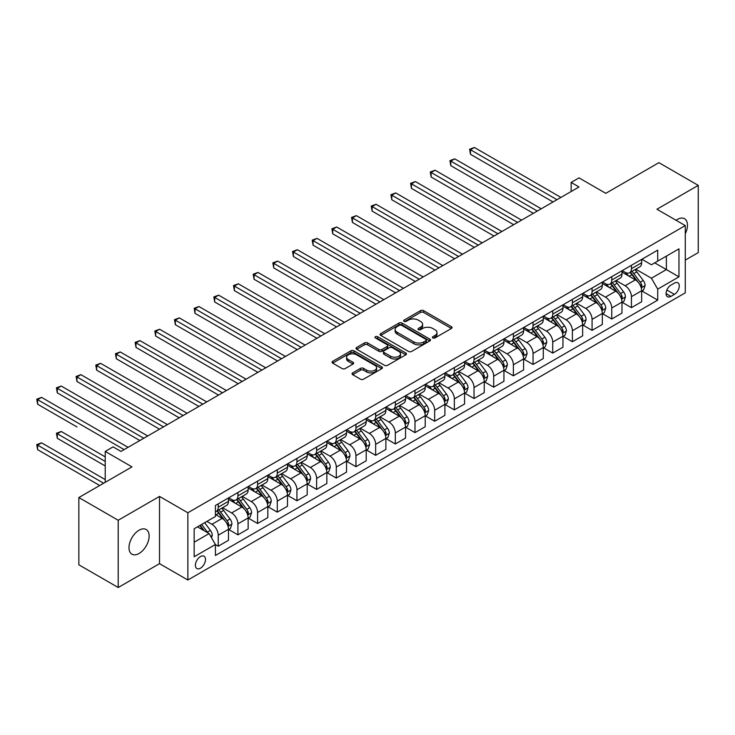<?xml version="1.0" encoding="UTF-8"?>
<svg xmlns="http://www.w3.org/2000/svg" width="735" height="735" viewBox="0 0 735 735"><rect width="100%" height="100%" fill="white"/><g stroke="black" fill="none" stroke-linecap="round" stroke-linejoin="round"><path stroke-width="1.1" d="M432.832 337.944A1.525 0.882 0 0 0 434.991 337.944L451.409 328.471A2.187 1.259 0 0 0 452.043 327.571A2.187 1.259 0 0 0 451.409 326.68L423.599 310.629A2.187 1.259 0 0 0 420.503 310.629L404.094 320.102A1.525 0.882 0 0 0 403.644 320.726A1.525 0.882 0 0 0 404.094 321.351A1.525 0.882 0 0 0 406.253 321.351L408.375 320.129A6.992 4.033 0 0 1 418.27 320.129L420.585 321.461A6.992 4.033 0 0 1 422.634 324.319A6.992 4.033 0 0 1 420.585 327.176L418.463 328.398A1.525 0.882 0 0 0 418.013 329.023A1.525 0.882 0 0 0 418.463 329.647A1.525 0.882 0 0 0 420.622 329.647L422.744 328.426A6.992 4.033 0 0 1 432.639 328.426L434.955 329.758A6.992 4.033 0 0 1 437.003 332.615A6.992 4.033 0 0 1 434.955 335.472L432.832 336.694A1.525 0.882 0 0 0 432.382 337.319A1.525 0.882 0 0 0 432.832 337.944L432.832 336.694M139.062 553.483A14.25 8.223 120 0 0 148.369 540.923A14.25 8.223 120 0 0 146.191 529.512A14.25 8.223 120 0 0 139.062 530.22A14.25 8.223 120 0 0 129.755 542.77A14.25 8.223 120 0 0 131.942 554.19A14.25 8.223 120 0 0 139.062 553.483M685.268 233.767A14.25 8.223 120 0 0 684.515 218.708A14.25 8.223 120 0 0 677.394 219.416A14.25 8.223 120 0 0 676.062 220.279M200.453 568.201A7.12 4.116 120 0 0 205.102 561.926A7.12 4.116 120 0 0 204.018 556.22A7.12 4.116 120 0 0 200.453 556.57A7.12 4.116 120 0 0 195.795 562.845A7.12 4.116 120 0 0 196.888 568.559A7.12 4.116 120 0 0 200.453 568.201M352.681 372.893A2.187 1.259 0 0 0 352.037 373.784A2.187 1.259 0 0 0 352.681 374.675L360.481 379.177A2.187 1.259 0 0 0 363.568 379.177L381.805 368.658A2.187 1.259 0 0 0 382.439 367.757A2.187 1.259 0 0 0 381.805 366.866L353.994 350.815A2.187 1.259 0 0 0 350.898 350.815L332.67 361.335A2.187 1.259 0 0 0 332.027 362.226A2.187 1.259 0 0 0 332.67 363.127L342.097 368.566A2.187 1.259 0 0 0 345.184 368.566L352.984 364.055A2.187 1.259 0 0 0 353.627 363.163A2.187 1.259 0 0 0 352.984 362.272L348.316 359.58A5.843 3.372 0 0 1 346.598 357.192A5.843 3.372 0 0 1 350.209 354.077A5.843 3.372 0 0 1 356.576 354.803L374.887 365.378A5.843 3.372 0 0 1 376.605 367.757A5.843 3.372 0 0 1 372.994 370.881A5.843 3.372 0 0 1 366.627 370.146L363.568 368.382A2.187 1.259 0 0 0 360.481 368.382L352.681 372.893L352.681 374.675M685.268 260.126L698.25 252.629L698.25 185.376L658.9 162.665L605.778 193.333L579.015 177.879L571.141 182.427L579.015 186.975L120.963 451.428L113.089 446.88L105.224 451.428L105.224 482.325M118.206 520.261L118.206 587.513L159.523 563.662L159.523 496.41L118.206 520.261L78.856 497.549L131.978 466.872L105.224 451.428M159.523 496.41L187.857 512.764L685.268 225.59L685.268 292.842L187.857 580.016L187.857 512.764M698.25 185.376L656.934 209.236L685.268 225.59M408.531 351.44A2.187 1.259 0 0 0 411.618 351.44L429.856 340.911A2.187 1.259 0 0 0 430.499 340.02A2.187 1.259 0 0 0 429.856 339.129L402.045 323.069A2.187 1.259 0 0 0 398.949 323.069L380.721 333.598A2.187 1.259 0 0 0 380.078 334.489A2.187 1.259 0 0 0 380.721 335.38L408.531 351.44M375.998 338.275A1.525 0.882 0 0 1 377.551 338.495L377.551 336.676L405.83 353.002A2.187 1.259 0 0 1 406.464 353.893A2.187 1.259 0 0 1 405.83 354.784L387.593 365.304A2.187 1.259 0 0 1 384.506 365.304L356.695 349.254L364.496 344.779L364.496 342.96L356.695 347.471A2.187 1.259 0 0 0 356.052 348.362A2.187 1.259 0 0 0 356.695 349.254L356.695 347.471M364.496 344.779A2.187 1.259 0 0 1 367.592 344.779L367.592 342.96A2.187 1.259 0 0 0 364.496 342.96M367.592 342.96L378.865 349.474A2.187 1.259 0 0 0 381.961 349.474L387.134 346.488A2.187 1.259 0 0 0 387.777 345.597A2.187 1.259 0 0 0 387.134 344.706L375.392 337.925A1.525 0.882 0 0 1 374.942 337.301A1.525 0.882 0 0 1 375.888 336.483A1.525 0.882 0 0 1 377.551 336.676M118.206 587.513L78.856 564.792L78.856 497.549M674.399 283.122L670.936 285.116A6.9 3.987 120 0 0 666.434 291.198A6.9 3.987 120 0 0 667.49 296.729A6.9 3.987 120 0 0 670.936 296.389L674.399 294.386A6.9 3.987 120 0 0 678.91 288.304A6.9 3.987 120 0 0 677.854 282.782A6.9 3.987 120 0 0 674.399 283.122M641.894 259.262L651.421 264.765L657.715 261.127L657.715 250.13L215.41 505.496L215.41 516.494L194.159 528.759L194.159 556.753L215.41 544.488L215.41 555.476L657.715 300.119L657.715 289.121L651.421 278.216L635.766 269.175M657.715 261.127L678.965 248.862L678.965 276.847L657.715 289.121M159.523 563.662L187.857 580.016M571.141 182.427L571.141 191.513M654.729 262.854L666.379 269.58L666.379 256.129L678.965 248.862M651.421 278.216L666.379 269.58L678.965 276.847M194.159 542.209L209.107 533.582L197.458 526.857M215.41 544.58L218.24 546.215L218.24 535.218A8.903 5.145 -120 0 0 211.946 524.312L206.902 521.4M218.24 546.215L228.475 540.308L228.475 529.31A8.903 5.145 -120 0 0 222.172 518.405L215.41 514.491M228.704 529.531L237.919 534.85L237.919 523.853A8.903 5.145 -120 0 0 231.617 512.947L222.576 507.729M237.919 534.85L248.145 528.943L248.145 517.945A8.903 5.145 -120 0 0 241.852 507.04L228.475 499.322M248.384 518.175L257.59 523.495L257.59 512.497A8.903 5.145 -120 0 0 251.296 501.592L242.256 496.373M257.59 523.495L267.825 517.587L267.825 506.59A8.903 5.145 -120 0 0 261.522 495.684L248.145 487.957M268.054 506.819L277.27 512.13L277.27 501.132A8.903 5.145 -120 0 0 270.967 490.227L261.926 485.008M277.27 512.13L287.495 506.222L287.495 495.225A8.903 5.145 -120 0 0 281.202 484.319L267.825 476.602M287.734 495.454L296.94 500.774L296.94 489.776A8.903 5.145 -120 0 0 290.647 478.871L281.606 473.652M296.94 500.774L307.175 494.866L307.175 483.869A8.903 5.145 -120 0 0 300.881 472.963L287.495 465.237M307.414 484.099L316.62 489.409L316.62 478.421A8.903 5.145 -120 0 0 310.326 467.515L301.286 462.287M316.62 489.409L326.845 483.501L326.845 472.513A8.903 5.145 -120 0 0 320.552 461.608L307.175 453.881M327.084 472.734L336.29 478.053L336.29 467.056A8.903 5.145 -120 0 0 329.997 456.15L320.956 450.932M336.29 478.053L346.525 472.146L346.525 461.148A8.903 5.145 -120 0 0 340.231 450.243L326.845 442.516M346.764 461.378L355.97 466.697L355.97 455.7A8.903 5.145 -120 0 0 349.676 444.794L340.636 439.576M355.97 466.697L366.205 460.79L366.205 449.792A8.903 5.145 -120 0 0 359.902 438.887L346.525 431.16M366.434 450.013L375.649 455.332L375.649 444.335A8.903 5.145 -120 0 0 369.347 433.429L360.306 428.211M375.649 455.332L385.875 449.425L385.875 438.427A8.903 5.145 -120 0 0 379.582 427.522L366.205 419.804M386.114 438.657L395.32 443.977L395.32 432.979A8.903 5.145 -120 0 0 389.026 422.074L379.986 416.855M395.32 443.977L405.555 438.069L405.555 427.072A8.903 5.145 -120 0 0 399.261 416.166L385.875 408.44M405.793 427.301L414.999 432.612L414.999 421.614A8.903 5.145 -120 0 0 408.697 410.709L399.656 405.49M414.999 432.612L425.225 426.704L425.225 415.707A8.903 5.145 -120 0 0 418.932 404.801L405.555 397.084M425.464 415.937L434.67 421.256L434.67 410.259A8.903 5.145 -120 0 0 428.376 399.353L419.336 394.135M434.67 421.256L444.905 415.348L444.905 404.351A8.903 5.145 -120 0 0 438.611 393.445L425.225 385.719M445.144 404.581L454.349 409.891L454.349 398.903A8.903 5.145 -120 0 0 448.056 387.997L439.015 382.77M454.349 409.891L464.584 403.984L464.584 392.995A8.903 5.145 -120 0 0 458.282 382.09L444.905 374.363M464.814 393.216L474.029 398.535L474.029 387.538A8.903 5.145 -120 0 0 467.726 376.632L458.686 371.414M474.029 398.535L484.255 392.628L484.255 381.63A8.903 5.145 -120 0 0 477.961 370.725L464.584 362.998M484.494 381.86L493.7 387.18L493.7 376.182A8.903 5.145 -120 0 0 487.406 365.277L478.366 360.058M493.7 387.18L503.934 381.272L503.934 370.275A8.903 5.145 -120 0 0 497.632 359.369L484.255 351.642M504.164 370.495L513.379 375.815L513.379 364.817A8.903 5.145 -120 0 0 507.076 353.912L498.036 348.693M513.379 375.815L523.605 369.907L523.605 358.91A8.903 5.145 -120 0 0 517.311 348.004L503.934 340.287M523.844 359.139L533.05 364.459L533.05 353.462A8.903 5.145 -120 0 0 526.756 342.556L517.716 337.337M533.05 364.459L543.284 358.551L543.284 347.554A8.903 5.145 -120 0 0 536.991 336.648L523.605 328.922M543.523 347.784L552.729 353.094L552.729 342.097A8.903 5.145 -120 0 0 546.436 331.191L537.395 325.972M552.729 353.094L562.955 347.186L562.955 336.189A8.903 5.145 -120 0 0 556.661 325.283L543.284 317.566M563.194 336.419L572.4 341.738L572.4 330.741A8.903 5.145 -120 0 0 566.106 319.835L557.066 314.617M572.4 341.738L582.634 335.831L582.634 324.833A8.903 5.145 -120 0 0 576.341 313.928L562.955 306.201M582.873 325.063L592.079 330.373L592.079 319.376A8.903 5.145 -120 0 0 585.786 308.479L576.745 303.252M592.079 330.373L602.314 324.466L602.314 313.477A8.903 5.145 -120 0 0 596.011 302.572L582.634 294.845M602.544 313.698L611.759 319.018L611.759 308.02A8.903 5.145 -120 0 0 605.456 297.115L596.416 291.896M611.759 319.018L621.985 313.11L621.985 302.113A8.903 5.145 -120 0 0 615.691 291.207L602.314 283.48M622.223 302.342L631.429 307.662L631.429 296.664A8.903 5.145 -120 0 0 625.136 285.759L616.095 280.54M631.429 307.662L641.664 301.754L641.664 290.757A8.903 5.145 -120 0 0 635.371 279.851L621.985 272.125M622.223 270.627L625.136 272.308A8.903 5.145 -120 0 0 629.583 272.749A8.903 5.145 -120 0 0 631.429 268.67L631.429 265.307M602.544 281.983L605.456 283.664A8.903 5.145 -120 0 0 609.912 284.105A8.903 5.145 -120 0 0 611.759 280.026L611.759 276.663M582.873 293.348L585.786 295.029A8.903 5.145 -120 0 0 590.233 295.47A8.903 5.145 -120 0 0 592.079 291.391L592.079 288.028M563.194 304.703L566.106 306.385A8.903 5.145 -120 0 0 570.562 306.826A8.903 5.145 -120 0 0 572.4 302.746L572.4 299.384M543.523 316.059L546.436 317.74A8.903 5.145 -120 0 0 550.883 318.181A8.903 5.145 -120 0 0 552.729 314.111L552.729 310.749M523.844 327.424L526.756 329.105A8.903 5.145 -120 0 0 531.212 329.546A8.903 5.145 -120 0 0 533.05 325.467L533.05 322.105M504.164 338.78L507.076 340.461A8.903 5.145 -120 0 0 511.532 340.902A8.903 5.145 -120 0 0 513.379 336.832L513.379 333.469M484.494 350.145L487.406 351.826A8.903 5.145 -120 0 0 491.853 352.267A8.903 5.145 -120 0 0 493.7 348.188L493.7 344.825M464.814 361.501L467.726 363.182A8.903 5.145 -120 0 0 472.182 363.623A8.903 5.145 -120 0 0 474.029 359.544L474.029 356.181M445.144 372.865L448.056 374.547A8.903 5.145 -120 0 0 452.503 374.988A8.903 5.145 -120 0 0 454.349 370.909L454.349 367.546M425.464 384.221L428.376 385.903A8.903 5.145 -120 0 0 432.832 386.344A8.903 5.145 -120 0 0 434.67 382.264L434.67 378.902M405.784 395.577L408.697 397.258A8.903 5.145 -120 0 0 413.153 397.699A8.903 5.145 -120 0 0 414.999 393.629L414.999 390.267M386.114 406.942L389.026 408.623A8.903 5.145 -120 0 0 393.473 409.064A8.903 5.145 -120 0 0 395.32 404.985L395.32 401.622M366.434 418.298L369.347 419.979A8.903 5.145 -120 0 0 373.803 420.42A8.903 5.145 -120 0 0 375.649 416.35L375.649 412.987M346.764 429.663L349.676 431.344A8.903 5.145 -120 0 0 354.123 431.785A8.903 5.145 -120 0 0 355.97 427.706L355.97 424.343M327.084 441.018L329.997 442.7A8.903 5.145 -120 0 0 334.453 443.141A8.903 5.145 -120 0 0 336.29 439.061L336.29 435.699M307.414 452.383L310.326 454.065A8.903 5.145 -120 0 0 314.773 454.506A8.903 5.145 -120 0 0 316.62 450.426L316.62 447.064M287.734 463.739L290.647 465.42A8.903 5.145 -120 0 0 295.102 465.861A8.903 5.145 -120 0 0 296.94 461.782L296.94 458.419M268.054 475.095L270.967 476.776A8.903 5.145 -120 0 0 275.423 477.217A8.903 5.145 -120 0 0 277.27 473.147L277.27 469.784M248.384 486.46L251.296 488.141A8.903 5.145 -120 0 0 255.743 488.582A8.903 5.145 -120 0 0 257.59 484.503L257.59 481.14M228.704 497.815L231.617 499.497A8.903 5.145 -120 0 0 236.073 499.938A8.903 5.145 -120 0 0 237.919 495.868L237.919 492.505M641.903 290.977L657.715 300.119M629.583 272.749L639.817 266.842A8.903 5.145 -120 0 0 641.664 262.762L641.664 259.4M609.912 284.105L620.147 278.197A8.903 5.145 -120 0 0 621.985 274.127L621.985 270.765M590.233 295.47L600.467 289.562A8.903 5.145 -120 0 0 602.314 285.483L602.314 282.121M570.562 306.826L580.788 300.918A8.903 5.145 -120 0 0 582.634 296.839L582.634 293.476M550.883 318.181L561.117 312.274A8.903 5.145 -120 0 0 562.955 308.204L562.955 304.841M531.212 329.546L541.438 323.639A8.903 5.145 -120 0 0 543.284 319.56L543.284 316.197M511.532 340.902L521.767 334.995A8.903 5.145 -120 0 0 523.605 330.925L523.605 327.562M491.853 352.267L502.088 346.36A8.903 5.145 -120 0 0 503.934 342.28L503.934 338.918M472.182 363.623L482.408 357.715A8.903 5.145 -120 0 0 484.255 353.645L484.255 350.283M452.503 374.988L462.738 369.08A8.903 5.145 -120 0 0 464.584 365.001L464.584 361.638M432.832 386.344L443.058 380.436A8.903 5.145 -120 0 0 444.905 376.357L444.905 372.994M413.153 397.699L423.388 391.792A8.903 5.145 -120 0 0 425.225 387.722L425.225 384.359M393.473 409.064L403.708 403.157A8.903 5.145 -120 0 0 405.555 399.077L405.555 395.715M373.803 420.42L384.037 414.512A8.903 5.145 -120 0 0 385.875 410.442L385.875 407.08M354.123 431.785L364.358 425.877A8.903 5.145 -120 0 0 366.205 421.798L366.205 418.435M334.453 443.141L344.678 437.233A8.903 5.145 -120 0 0 346.525 433.163L346.525 429.8M314.773 454.506L325.008 448.598A8.903 5.145 -120 0 0 326.845 444.519L326.845 441.156M295.102 465.861L305.328 459.954A8.903 5.145 -120 0 0 307.175 455.875L307.175 452.512M275.423 477.217L285.658 471.319A8.903 5.145 -120 0 0 287.495 467.239L287.495 463.877M255.743 488.582L265.978 482.674A8.903 5.145 -120 0 0 267.825 478.595L267.825 475.233M236.073 499.938L246.298 494.03A8.903 5.145 -120 0 0 248.145 489.96L248.145 486.598M215.41 511.661A8.903 5.145 -120 0 0 216.393 511.303L226.628 505.395A8.903 5.145 -120 0 0 228.475 501.316L228.475 497.953M216.393 511.303A8.903 5.145 -120 0 0 218.24 507.224L218.24 503.861M209.107 533.582L215.41 544.488M433.439 338.164L434.955 337.291A6.992 4.033 0 0 0 437.003 334.434L437.003 332.615M422.634 324.319L422.634 326.138A6.992 4.033 0 0 1 420.585 328.995L419.069 329.868M451.382 328.481L423.599 312.448A2.187 1.259 0 0 0 420.503 312.448L404.7 321.572M429.828 340.93L402.045 324.888A2.187 1.259 0 0 0 398.949 324.888L380.748 335.399L380.721 333.598M425.988 340.645A1.525 0.882 0 0 0 426.438 340.02A1.525 0.882 0 0 0 425.988 339.395L401.576 325.302A1.525 0.882 0 0 0 399.417 325.302L397.176 326.597A6.992 4.033 0 0 0 395.127 329.445A6.992 4.033 0 0 0 397.176 332.303L413.86 341.94A6.992 4.033 0 0 0 423.755 341.94L425.988 340.645L425.988 342.464A1.525 0.882 0 0 0 426.438 341.839L426.438 340.02M395.127 329.445L395.127 331.264A6.992 4.033 0 0 0 397.176 334.122L397.176 332.303M425.988 342.464L423.755 343.75A6.992 4.033 0 0 1 413.86 343.75L397.176 334.122M367.592 344.779L378.865 351.293A2.187 1.259 0 0 0 381.961 351.293L387.134 348.307A2.187 1.259 0 0 0 387.777 347.416L387.777 345.597M377.551 338.495L405.803 354.803M390.57 356.236A5.843 3.372 0 0 0 396.937 356.962A5.843 3.372 0 0 0 400.547 353.847A5.843 3.372 0 0 0 398.839 351.459L392.389 347.738A2.187 1.259 0 0 0 389.293 347.738L384.12 350.724A2.187 1.259 0 0 0 383.477 351.615A2.187 1.259 0 0 0 384.12 352.506L390.57 356.236L390.57 358.046A5.843 3.372 0 0 0 396.937 358.781A5.843 3.372 0 0 0 400.547 355.666L400.547 353.847M383.477 351.615L383.477 353.434A2.187 1.259 0 0 0 384.12 354.325L384.12 352.506M390.57 358.046L384.12 354.325M376.605 367.757L376.605 369.576A5.843 3.372 0 0 1 372.994 372.7A5.843 3.372 0 0 1 366.627 371.965L363.568 370.201A2.187 1.259 0 0 0 360.481 370.201L352.708 374.694M346.598 357.192L346.598 359.011A5.843 3.372 0 0 0 348.316 361.39L348.316 359.58M352.956 364.073L348.316 361.39M381.805 366.866L381.805 368.658L353.994 352.635A2.187 1.259 0 0 0 350.898 352.635L332.698 363.136L332.67 361.335M641.664 291.115L643.548 290.031L645.128 285.483A5.898 3.409 -120 0 0 643.244 280.458L636.813 271.877A17.034 9.831 -120 0 0 634.948 269.653M628.554 275.919A17.034 9.831 -120 0 0 625.072 272.272M641.122 287.504L641.94 285.731A5.898 3.409 -120 0 0 640.249 282.185L633.818 273.604A17.034 9.831 -120 0 0 631.962 271.371M630.373 272.29A14.14 8.159 60 0 1 632.697 274.927L638.136 282.194M470.483 199.736L513.692 224.689L431.133 177.016L431.133 172.477L435.065 170.208L521.565 220.142M630.07 272.464A17.034 9.831 60 0 1 631.935 274.688L636.207 280.402M556.974 199.69L470.483 149.756L474.415 147.487L560.915 197.421M553.042 201.969L470.483 154.304L470.483 149.756L469.619 149.26L474.415 147.487M470.483 154.304L469.619 149.26M621.985 302.48L623.877 301.387L625.448 296.839A5.898 3.409 -120 0 0 623.565 291.823L617.134 283.232A17.034 9.831 -120 0 0 615.278 281.009M608.883 287.275A17.034 9.831 -120 0 0 605.392 283.627M621.452 298.86L622.26 297.096A5.898 3.409 -120 0 0 620.579 293.55L614.148 284.959A17.034 9.831 -120 0 0 612.283 282.736M610.702 283.646A14.14 8.159 60 0 1 613.018 286.292L618.466 293.55M450.803 211.101L494.012 236.045L411.453 188.38L411.453 183.833L415.394 181.563L501.886 231.497M610.399 283.829A17.034 9.831 60 0 1 612.255 286.053L616.527 291.758M602.314 313.836L604.198 312.742L605.769 308.204A5.898 3.409 -120 0 0 603.894 303.178L597.463 294.597A17.034 9.831 -120 0 0 595.598 292.365M589.204 298.64A17.034 9.831 -120 0 0 585.721 294.983M601.772 310.225L602.59 308.452A5.898 3.409 -120 0 0 600.899 304.906L594.468 296.324A17.034 9.831 -120 0 0 592.612 294.092M591.023 295.011A14.14 8.159 60 0 1 593.347 297.647L598.786 304.915M431.133 222.457L474.341 247.401L391.783 199.736L391.783 195.198L395.715 192.919L482.206 242.862M590.72 295.185A17.034 9.831 60 0 1 592.575 297.409L596.857 303.114M582.634 325.201L584.527 324.107L586.098 319.56A5.898 3.409 -120 0 0 584.215 314.534L577.784 305.953A17.034 9.831 -120 0 0 575.928 303.73M569.533 309.995A17.034 9.831 -120 0 0 566.042 306.348M582.102 321.581L582.91 319.817A5.898 3.409 -120 0 0 581.22 316.261L574.788 307.68A17.034 9.831 -120 0 0 572.933 305.457M571.352 306.366A14.14 8.159 60 0 1 573.667 309.003L579.116 316.27M411.453 233.822L454.662 258.766L372.103 211.101L372.103 206.553L376.035 204.284L462.535 254.218M571.049 306.541A17.034 9.831 60 0 1 572.905 308.773L577.177 314.479M537.303 211.055L450.803 161.112L454.744 158.843L541.236 208.786M533.371 213.325L450.803 165.66L450.803 161.112L449.939 160.616L454.744 158.843M450.803 165.66L449.939 160.616M517.624 222.411L430.269 171.981L435.065 170.208M431.133 177.016L430.269 171.981M497.953 233.776L410.589 183.337L415.394 181.563M411.453 188.38L410.589 183.337M562.955 336.556L564.847 335.463L566.419 330.925A5.898 3.409 -120 0 0 564.535 325.899L558.104 317.309A17.034 9.831 -120 0 0 556.248 315.085M549.853 321.351A17.034 9.831 -120 0 0 546.362 317.704M562.422 332.946L563.24 331.173A5.898 3.409 -120 0 0 561.549 327.626L555.118 319.036A17.034 9.831 -120 0 0 553.262 316.813M551.673 317.731A14.14 8.159 60 0 1 553.997 320.368L559.436 327.635M391.783 245.178L434.991 270.122L352.433 222.457L352.433 217.918L356.365 215.64L442.856 265.583M551.369 317.906A17.034 9.831 60 0 1 553.225 320.129L557.507 325.835M478.274 245.132L390.91 194.692L395.715 192.919M391.783 199.736L390.91 194.692M543.284 347.912L545.168 346.828L546.748 342.28A5.898 3.409 -120 0 0 544.865 337.255L538.433 328.674A17.034 9.831 -120 0 0 536.578 326.45M530.174 332.716A17.034 9.831 -120 0 0 526.692 329.069M542.742 344.302L543.56 342.528A5.898 3.409 -120 0 0 541.87 338.982L535.438 330.401A17.034 9.831 -120 0 0 533.582 328.177M532.002 329.087A14.14 8.159 60 0 1 534.317 331.724L539.766 338.991M372.103 256.533L415.312 281.487L332.753 233.822L332.753 229.274L336.685 227.005L423.185 276.939M531.69 329.262A17.034 9.831 60 0 1 533.555 331.494L537.827 337.2M458.603 256.497L371.239 206.057L376.035 204.284M372.103 211.101L371.239 206.057M523.605 359.277L525.497 358.184L527.068 353.645A5.898 3.409 -120 0 0 525.185 348.62L518.754 340.029A17.034 9.831 -120 0 0 516.898 337.806M510.503 344.072A17.034 9.831 -120 0 0 507.012 340.424M523.072 355.666L523.89 353.893A5.898 3.409 -120 0 0 522.199 350.347L515.768 341.757A17.034 9.831 -120 0 0 513.903 339.533M512.323 340.452A14.14 8.159 60 0 1 514.647 343.089L520.086 350.356M352.433 267.898L395.632 292.842L313.073 245.178L313.073 240.63L317.015 238.36L403.506 288.304M512.019 340.627A17.034 9.831 60 0 1 513.875 342.85L518.157 348.555M438.924 267.852L351.56 217.413L356.365 215.64M352.433 222.457L351.56 217.413M503.934 370.633L505.818 369.549L507.398 365.001A5.898 3.409 -120 0 0 505.515 359.975L499.083 351.394A17.034 9.831 -120 0 0 497.218 349.171M490.824 355.437A17.034 9.831 -120 0 0 487.342 351.789M503.392 367.022L504.21 365.249A5.898 3.409 -120 0 0 502.519 361.703L496.088 353.122A17.034 9.831 -120 0 0 494.232 350.889M492.643 351.808A14.14 8.159 60 0 1 494.967 354.445L500.406 361.712M332.753 279.254L375.962 304.207L293.403 256.543L293.403 251.995L297.335 249.725L383.835 299.66M492.34 351.982A17.034 9.831 60 0 1 494.205 354.206L498.477 359.92M419.244 279.208L331.889 228.778L336.685 227.005M332.753 233.822L331.889 228.778M484.255 381.998L486.147 380.905L487.718 376.357A5.898 3.409 -120 0 0 485.835 371.34L479.404 362.75A17.034 9.831 -120 0 0 477.548 360.527M471.153 366.793A17.034 9.831 -120 0 0 467.662 363.145M483.722 378.378L484.53 376.614A5.898 3.409 -120 0 0 482.849 373.068L476.418 364.477A17.034 9.831 -120 0 0 474.553 362.254M472.972 363.163A14.14 8.159 60 0 1 475.288 365.81L480.736 373.068M313.073 290.619L356.282 315.563L273.723 267.898L273.723 263.35L277.665 261.081L364.156 311.015M472.669 363.347A17.034 9.831 60 0 1 474.525 365.571L478.797 371.276M399.574 290.573L312.21 240.134L317.015 238.36M313.073 245.178L312.21 240.134M464.584 393.354L466.468 392.26L468.039 387.722A5.898 3.409 -120 0 0 466.165 382.696L459.724 374.115A17.034 9.831 -120 0 0 457.868 371.882M451.474 378.158A17.034 9.831 -120 0 0 447.992 374.501M464.042 389.743L464.86 387.97A5.898 3.409 -120 0 0 463.169 384.423L456.738 375.842A17.034 9.831 -120 0 0 454.882 373.61M453.293 374.528A14.14 8.159 60 0 1 455.617 377.165L461.056 384.433M293.403 301.975L336.612 326.919L254.053 279.254L254.053 274.715L257.985 272.437L344.476 322.38M452.99 374.703A17.034 9.831 60 0 1 454.846 376.926L459.127 382.632M379.894 301.929L292.539 251.499L297.335 249.725M293.403 256.543L292.539 251.499M444.905 404.719L446.797 403.625L448.368 399.077A5.898 3.409 -120 0 0 446.485 394.061L440.054 385.471A17.034 9.831 -120 0 0 438.198 383.247M431.794 389.513A17.034 9.831 -120 0 0 428.312 385.866M444.363 401.099L445.18 399.335A5.898 3.409 -120 0 0 443.49 395.779L437.059 387.198A17.034 9.831 -120 0 0 435.203 384.975M433.622 385.884A14.14 8.159 60 0 1 435.938 388.521L441.386 395.788M273.723 313.34L316.932 338.284L234.373 290.619L234.373 286.071L238.305 283.802L324.806 333.736M433.319 386.059A17.034 9.831 60 0 1 435.175 388.291L439.447 393.997M360.223 313.294L272.86 262.854L277.665 261.081M273.723 267.898L272.86 262.854M425.225 416.074L427.118 414.981L428.689 410.442A5.898 3.409 -120 0 0 426.805 405.417L420.374 396.827A17.034 9.831 -120 0 0 418.518 394.603M412.124 400.869A17.034 9.831 -120 0 0 408.632 397.222M424.692 412.464L425.51 410.69A5.898 3.409 -120 0 0 423.819 407.144L417.388 398.554A17.034 9.831 -120 0 0 415.532 396.33M413.943 397.249A14.14 8.159 60 0 1 416.267 399.886L421.706 407.153M254.053 324.695L297.252 349.639L214.694 301.975L214.694 297.436L218.635 295.158L305.126 345.101M413.64 397.424A17.034 9.831 60 0 1 415.495 399.647L419.777 405.352M340.544 324.649L253.18 274.21L257.985 272.437M254.053 279.254L253.18 274.21M405.555 427.43L407.438 426.346L409.018 421.798A5.898 3.409 -120 0 0 407.135 416.773L400.704 408.191A17.034 9.831 -120 0 0 398.839 405.968M392.444 412.234A17.034 9.831 -120 0 0 388.962 408.587M405.013 423.819L405.83 422.046A5.898 3.409 -120 0 0 404.14 418.5L397.708 409.919A17.034 9.831 -120 0 0 395.853 407.695M394.263 408.605A14.14 8.159 60 0 1 396.588 411.242L402.027 418.509M234.373 336.06L277.582 361.004L195.023 313.34L195.023 308.792L198.955 306.523L285.456 356.457M393.96 408.779A17.034 9.831 60 0 1 395.825 411.012L400.097 416.717M320.864 336.014L233.509 285.575L238.305 283.802M234.373 290.619L233.509 285.575M385.875 438.795L387.768 437.702L389.339 433.163A5.898 3.409 -120 0 0 387.455 428.137L381.024 419.547A17.034 9.831 -120 0 0 379.168 417.324M372.774 423.59A17.034 9.831 -120 0 0 369.282 419.942M385.342 435.184L386.151 433.411A5.898 3.409 -120 0 0 384.469 429.865L378.038 421.274A17.034 9.831 -120 0 0 376.173 419.051M374.593 419.97A14.14 8.159 60 0 1 376.908 422.607L382.356 429.874M214.694 347.416L257.902 372.36L175.343 324.695L175.343 320.157L179.285 317.878L265.776 367.822M374.29 420.144A17.034 9.831 60 0 1 376.145 422.368L380.418 428.073M301.194 347.37L213.83 296.931L218.635 295.158M214.694 301.975L213.83 296.931M366.205 450.151L368.088 449.067L369.659 444.519A5.898 3.409 -120 0 0 367.785 439.493L361.354 430.912A17.034 9.831 -120 0 0 359.488 428.689M353.094 434.955A17.034 9.831 -120 0 0 349.612 431.307M365.662 446.54L366.48 444.767A5.898 3.409 -120 0 0 364.79 441.22L358.358 432.639A17.034 9.831 -120 0 0 356.503 430.407M354.913 431.326A14.14 8.159 60 0 1 357.238 433.962L362.677 441.23M195.023 358.772L238.232 383.725L155.673 336.06L155.673 331.513L159.605 329.243L246.096 379.177M354.61 431.5A17.034 9.831 60 0 1 356.466 433.723L360.747 439.438M281.514 358.726L194.159 308.296L198.955 306.523M195.023 313.34L194.159 308.296M346.525 461.516L348.418 460.422L349.989 455.875A5.898 3.409 -120 0 0 348.105 450.858L341.674 442.268A17.034 9.831 -120 0 0 339.818 440.044M333.424 446.31A17.034 9.831 -120 0 0 329.932 442.663M345.992 457.896L346.801 456.132A5.898 3.409 -120 0 0 345.119 452.585L338.679 443.995A17.034 9.831 -120 0 0 336.823 441.772M335.243 442.681A14.14 8.159 60 0 1 337.558 445.327L343.006 452.585M175.343 370.137L218.552 395.081L135.993 347.416L135.993 342.868L139.926 340.599L226.426 390.533M334.94 442.865A17.034 9.831 60 0 1 336.795 445.088L341.068 450.794M261.844 370.091L174.48 319.651L179.285 317.878M175.343 324.695L174.48 319.651M326.845 472.871L328.738 471.778L330.309 467.239A5.898 3.409 -120 0 0 328.426 462.214L321.994 453.633A17.034 9.831 -120 0 0 320.138 451.4M313.744 457.675A17.034 9.831 -120 0 0 310.253 454.028M326.312 469.261L327.13 467.488A5.898 3.409 -120 0 0 325.44 463.941L319.008 455.36A17.034 9.831 -120 0 0 317.152 453.127M315.563 454.046A14.14 8.159 60 0 1 317.887 456.683L323.327 463.95M155.673 381.493L198.882 406.437L116.323 358.772L116.323 354.233L120.255 351.964L206.746 401.898M315.26 454.221A17.034 9.831 60 0 1 317.116 456.444L321.397 462.159M242.164 381.447L154.8 331.016L159.605 329.243M155.673 336.06L154.8 331.016M307.175 484.236L309.067 483.143L310.639 478.595A5.898 3.409 -120 0 0 308.755 473.579L302.324 464.989A17.034 9.831 -120 0 0 300.468 462.765M294.064 469.031A17.034 9.831 -120 0 0 290.582 465.384M306.633 480.616L307.45 478.853A5.898 3.409 -120 0 0 305.76 475.297L299.329 466.716A17.034 9.831 -120 0 0 297.473 464.492M295.893 465.402A14.14 8.159 60 0 1 298.208 468.039L303.656 475.306M135.993 392.858L179.202 417.802L96.643 370.137L96.643 365.589L100.576 363.32L187.076 413.254M295.58 465.577A17.034 9.831 60 0 1 297.445 467.809L301.717 473.515M222.494 392.812L135.13 342.372L139.926 340.599M135.993 347.416L135.13 342.372M287.495 495.592L289.388 494.499L290.959 489.96A5.898 3.409 -120 0 0 289.075 484.935L282.644 476.344A17.034 9.831 -120 0 0 280.788 474.121M274.394 480.396A17.034 9.831 -120 0 0 270.903 476.739M286.962 491.981L287.78 490.208A5.898 3.409 -120 0 0 286.09 486.662L279.658 478.072A17.034 9.831 -120 0 0 277.793 475.848M276.213 476.767A14.14 8.159 60 0 1 278.537 479.404L283.976 486.671M116.323 404.213L159.523 429.157L76.964 381.493L76.964 376.954L80.905 374.675L167.396 424.619M275.91 476.941A17.034 9.831 60 0 1 277.766 479.165L282.047 484.87M202.814 404.167L115.45 353.728L120.255 351.964M116.323 358.772L115.45 353.728M267.825 506.948L269.708 505.864L271.288 501.316A5.898 3.409 -120 0 0 269.405 496.29L262.974 487.709A17.034 9.831 -120 0 0 261.109 485.486M254.714 491.752A17.034 9.831 -120 0 0 251.232 488.104M267.283 503.337L268.1 501.573A5.898 3.409 -120 0 0 266.41 498.018L259.979 489.437A17.034 9.831 -120 0 0 258.123 487.213M256.533 488.123A14.14 8.159 60 0 1 258.858 490.759L264.297 498.027M96.643 415.578L139.852 440.522L57.293 392.858L57.293 388.31L61.225 386.04L147.726 435.974M256.23 488.297A17.034 9.831 60 0 1 258.095 490.53L262.367 496.235M183.134 415.532L95.78 365.093L100.576 363.32M96.643 370.137L95.78 365.093M248.145 518.313L250.038 517.22L251.609 512.681A5.898 3.409 -120 0 0 249.725 507.655L243.294 499.065A17.034 9.831 -120 0 0 241.438 496.842M235.044 503.108A17.034 9.831 -120 0 0 231.553 499.46M247.612 514.702L248.421 512.929A5.898 3.409 -120 0 0 246.739 509.383L240.308 500.792A17.034 9.831 -120 0 0 238.443 498.569M236.863 499.488A14.14 8.159 60 0 1 239.178 502.124L244.626 509.392M76.964 426.934L37.614 404.213L37.614 399.675L41.555 397.396L128.046 447.339M236.56 499.662A17.034 9.831 60 0 1 238.416 501.886L242.688 507.591M163.464 426.888L76.1 376.449L80.905 374.675M76.964 381.493L76.1 376.449M228.475 529.669L230.358 528.584L231.929 524.037A5.898 3.409 -120 0 0 230.055 519.011L223.615 510.43A17.034 9.831 -120 0 0 221.759 508.207M227.933 526.058L228.75 524.285A5.898 3.409 -120 0 0 227.06 520.738L220.629 512.157A17.034 9.831 -120 0 0 218.773 509.934M217.183 510.843A14.14 8.159 60 0 1 219.508 513.48L224.947 520.747M105.224 456.876L61.225 431.482L57.293 433.751L57.293 438.29L105.224 465.962M216.88 511.018A17.034 9.831 60 0 1 218.736 513.241L223.017 518.956M57.293 438.29L56.43 433.246L105.224 461.424M56.43 433.246L61.225 431.482M143.784 438.244L56.43 387.814L61.225 386.04M57.293 392.858L56.43 387.814M211.469 537.671L212.259 535.392A5.898 3.409 -120 0 0 210.375 530.376L204.633 522.714M105.224 479.597L41.555 442.837L37.614 445.107L37.614 449.655L99.712 485.504M207.922 532.893A5.898 3.409 -120 0 0 207.38 532.103L201.647 524.441M200.168 525.295L204.293 530.799M199.755 525.525L203.255 530.201M37.614 449.655L36.75 444.611L103.644 483.235M36.75 444.611L41.555 442.837M124.114 449.609L36.75 399.169L41.555 397.396M37.614 404.213L36.75 399.169M211.946 524.312L222.172 518.405M231.617 512.947L241.852 507.04M251.296 501.592L261.522 495.684M270.967 490.227L281.202 484.319M290.647 478.871L300.881 472.963M310.326 467.515L320.552 461.608M329.997 456.15L340.231 450.243M349.676 444.794L359.902 438.887M369.347 433.429L379.582 427.522M389.026 422.074L399.261 416.166M408.697 410.709L418.932 404.801M428.376 399.353L438.611 393.445M448.056 387.997L458.282 382.09M467.726 376.632L477.961 370.725M487.406 365.277L497.632 359.369M507.076 353.912L517.311 348.004M526.756 342.556L536.991 336.648M546.436 331.191L556.661 325.283M566.106 319.835L576.341 313.928M585.786 308.479L596.011 302.572M605.456 297.115L615.691 291.207M625.136 285.759L635.371 279.851M631.429 268.67L641.664 262.762M631.429 296.664L641.664 290.757M611.759 308.02L621.985 302.113M611.759 280.026L621.985 274.127M592.079 319.376L602.314 313.477M592.079 291.391L602.314 285.483M572.4 330.741L582.634 324.833M572.4 302.746L582.634 296.839M552.729 342.097L562.955 336.189M552.729 314.111L562.955 308.204M533.05 353.462L543.284 347.554M533.05 325.467L543.284 319.56M513.379 364.817L523.605 358.91M513.379 336.832L523.605 330.925M493.7 376.182L503.934 370.275M493.7 348.188L503.934 342.28M474.029 387.538L484.255 381.63M474.029 359.544L484.255 353.645M454.349 398.903L464.584 392.995M454.349 370.909L464.584 365.001M434.67 410.259L444.905 404.351M434.67 382.264L444.905 376.357M414.999 421.614L425.225 415.707M414.999 393.629L425.225 387.722M395.32 432.979L405.555 427.072M395.32 404.985L405.555 399.077M375.649 444.335L385.875 438.427M375.649 416.35L385.875 410.442M355.97 455.7L366.205 449.792M355.97 427.706L366.205 421.798M336.29 467.056L346.525 461.148M336.29 439.061L346.525 433.163M316.62 478.421L326.845 472.513M316.62 450.426L326.845 444.519M296.94 489.776L307.175 483.869M296.94 461.782L307.175 455.875M277.27 501.132L287.495 495.225M277.27 473.147L287.495 467.239M257.59 512.497L267.825 506.59M257.59 484.503L267.825 478.595M237.919 523.853L248.145 517.945M237.919 495.868L248.145 489.96M218.24 535.218L228.475 529.31M218.24 507.224L228.475 501.316M666.856 290.031L674.399 294.386M666.057 293.568L670.936 296.389M434.955 337.291L434.955 335.472M418.463 329.647L418.463 328.398M420.585 328.995L420.585 327.176M404.094 321.351L404.094 320.102M420.503 312.448L420.503 310.629M423.599 312.448L423.599 310.629M451.409 328.471L451.409 326.68M398.949 324.888L398.949 323.069M402.045 324.888L402.045 323.069M429.856 340.911L429.856 339.129M413.86 343.75L413.86 341.94M423.755 343.75L423.755 341.94M378.865 351.293L378.865 349.474M381.961 351.293L381.961 349.474M387.134 348.307L387.134 346.488M405.83 354.784L405.83 353.002M360.481 370.201L360.481 368.382M363.568 370.201L363.568 368.382M366.627 371.965L366.627 370.146M352.984 364.055L352.984 362.272M350.898 352.635L350.898 350.815M353.994 352.635L353.994 350.815M641.223 287.826L645.082 285.593M633.818 273.604L636.813 271.877M629.178 276.277L631.935 274.688M640.249 282.185L643.244 280.458M639.781 284.491L641.94 285.731M621.544 299.191L625.412 296.958M614.148 284.959L617.134 283.232M609.508 287.642L612.255 286.053M620.579 293.55L623.565 291.823M620.11 295.847L622.26 297.096M601.873 310.547L605.732 308.314M594.468 296.324L597.463 294.597M589.828 298.998L592.575 297.409M600.899 304.906L603.894 303.178M600.431 307.212L602.59 308.452M582.193 321.902L586.061 319.679M574.788 307.68L577.784 305.953M570.158 310.354L572.905 308.773M581.22 316.261L584.215 314.534M580.76 318.567L582.91 319.817M562.523 333.267L566.382 331.035M555.118 319.036L558.104 317.309M550.478 321.719L553.225 320.129M561.549 327.626L564.535 325.899M561.081 329.932L563.24 331.173M542.843 344.623L546.711 342.4M535.438 330.401L538.433 328.674M530.808 333.074L533.555 331.494M541.87 338.982L544.865 337.255M541.401 341.288L543.56 342.528M523.164 355.988L527.032 353.755M515.768 341.757L518.754 340.029M511.128 344.439L513.875 342.85M522.199 350.347L525.185 348.62M521.731 352.644L523.89 353.893M503.493 367.344L507.352 365.111M496.088 353.122L499.083 351.394M491.449 355.795L494.205 354.206M502.519 361.703L505.515 359.975M502.051 364.009L504.21 365.249M483.814 378.709L487.682 376.476M476.418 364.477L479.404 362.75M471.778 367.16L474.525 365.571M482.849 373.068L485.835 371.34M482.38 375.364L484.53 376.614M464.143 390.065L468.002 387.832M456.738 375.842L459.724 374.115M452.098 378.516L454.846 376.926M463.169 384.423L466.165 382.696M462.701 386.729L464.86 387.97M444.464 401.42L448.332 399.197M437.059 387.198L440.054 385.471M432.428 389.872L435.175 388.291M443.49 395.779L446.485 394.061M443.03 398.085L445.18 399.335M424.784 412.785L428.652 410.553M417.388 398.554L420.374 396.827M412.748 401.236L415.495 399.647M423.819 407.144L426.805 405.417M423.351 409.45L425.51 410.69M405.114 424.141L408.972 421.918M397.708 409.919L400.704 408.191M393.069 412.592L395.825 411.012M404.14 418.5L407.135 416.773M403.671 420.806L405.83 422.046M385.434 435.506L389.302 433.273M378.038 421.274L381.024 419.547M373.398 423.957L376.145 422.368M384.469 429.865L387.455 428.137M384.001 432.162L386.151 433.411M365.764 446.862L369.622 444.629M358.358 432.639L361.354 430.912M353.719 435.313L356.466 433.723M364.79 441.22L367.785 439.493M364.321 443.527L366.48 444.767M346.084 458.227L349.952 455.994M338.679 443.995L341.674 442.268M334.048 446.678L336.795 445.088M345.119 452.585L348.105 450.858M344.651 454.882L346.801 456.132M326.413 469.582L330.272 467.35M319.008 455.36L321.994 453.633M314.369 458.034L317.116 456.444M325.44 463.941L328.426 462.214M324.971 466.247L327.13 467.488M306.734 480.947L310.602 478.715M299.329 466.716L302.324 464.989M294.698 469.389L297.445 467.809M305.76 475.297L308.755 473.579M305.291 477.603L307.45 478.853M287.054 492.303L290.922 490.07M279.658 478.072L282.644 476.344M275.019 480.754L277.766 479.165M286.09 486.662L289.075 484.935M285.621 488.968L287.78 490.208M267.384 503.659L271.243 501.435M259.979 489.437L262.974 487.709M255.339 492.11L258.095 490.53M266.41 498.018L269.405 496.29M265.941 500.324L268.1 501.573M247.704 515.024L251.572 512.791M240.308 500.792L243.294 499.065M235.669 503.475L238.416 501.886M246.739 509.383L249.725 507.655M246.271 511.679L248.421 512.929M228.034 526.379L231.892 524.147M220.629 512.157L223.615 510.43M215.989 514.831L218.736 513.241M227.06 520.738L230.055 519.011M226.591 523.044L228.75 524.285M210.725 536.375L212.222 535.512M207.38 532.103L210.375 530.376"/></g></svg>
